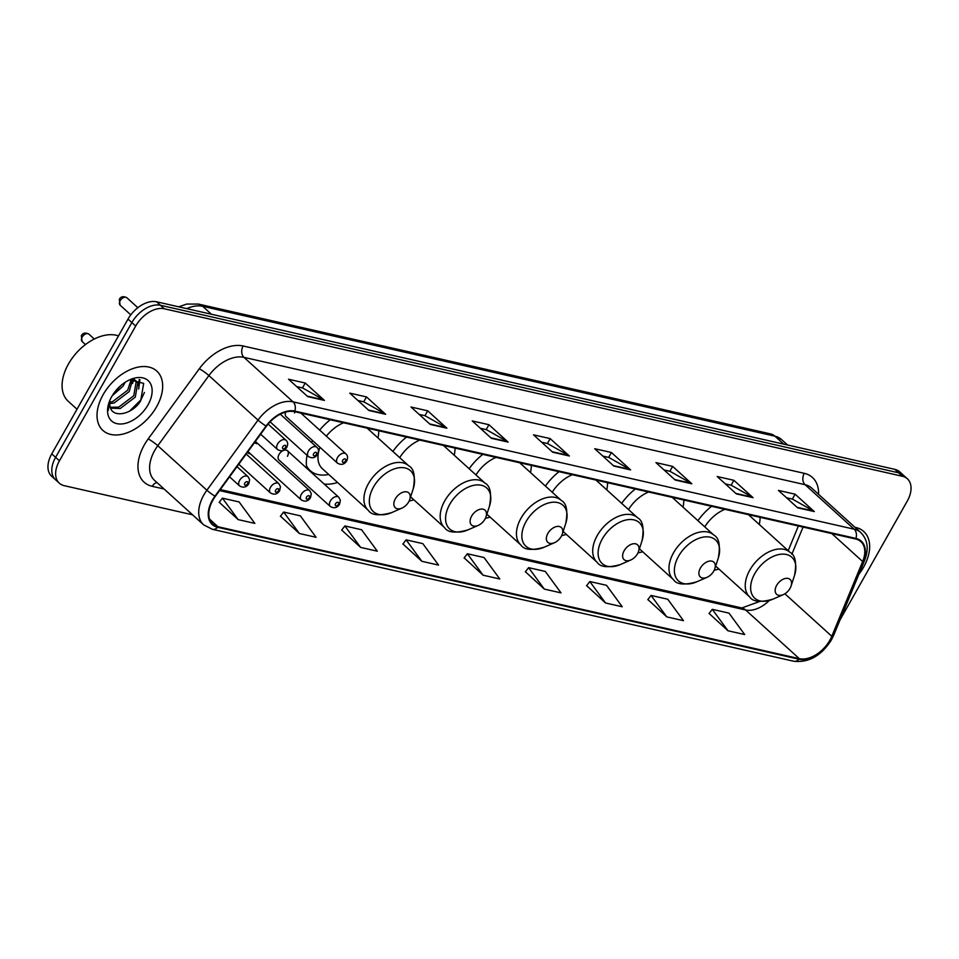 <?xml version="1.0" encoding="UTF-8"?>
<svg xmlns="http://www.w3.org/2000/svg" width="959" height="959" viewBox="0 0 959 959"><rect width="100%" height="100%" fill="white"/><g stroke="black" fill="none" stroke-linecap="round" stroke-linejoin="round"><path stroke-width="1.44" d="M377.966 437.927A44.27 27.979 132.2 0 0 378.793 430.783M330.256 419.766A44.27 27.979 132.2 0 0 319.683 430.112M454.23 455.237A44.27 27.979 132.2 0 0 455.057 448.093M406.52 437.076A44.27 27.979 132.2 0 0 392.878 451.437M530.495 472.547A44.27 27.979 132.2 0 0 531.322 465.391M482.785 454.374A44.27 27.979 132.2 0 0 469.143 468.747M606.759 489.857A44.27 27.979 132.2 0 0 607.586 482.701M559.049 471.684A44.27 27.979 132.2 0 0 545.407 486.057M683.024 507.167A44.27 27.979 132.2 0 0 683.851 500.011M635.314 488.994A44.27 27.979 132.2 0 0 621.66 503.367M759.288 524.465A44.27 27.979 132.2 0 0 760.115 517.321M711.566 506.304A44.27 27.979 132.2 0 0 697.924 520.677M294.533 412.945A6.269 3.956 132.2 0 0 295.084 411.783M287.4 456.316A6.269 3.956 132.2 0 0 287.436 450.73A6.269 3.956 132.2 0 0 279.045 454.422A6.269 3.956 132.2 0 0 279.021 460.02L330.34 506.52A6.269 3.956 -47.8 0 1 330.376 500.934A6.269 3.956 -47.8 0 1 338.755 497.242L340.361 500.214L339.57 504.254C337.232 507.91 334.152 508.666 330.34 506.52M256.592 443.729A6.269 3.956 132.2 0 0 254.195 443.046M637.951 552.899A44.27 27.979 132.2 0 0 642.638 551.725M561.686 535.59A44.27 27.979 132.2 0 0 566.373 534.415M485.422 518.28A44.27 27.979 132.2 0 0 490.109 517.105M409.157 500.982A44.27 27.979 132.2 0 0 413.844 499.807M312.574 440.589A44.27 27.979 132.2 0 0 311.579 442.507M307.072 455.333A44.27 27.979 132.2 0 0 306.892 468.364M324.226 484.079A44.27 27.979 132.2 0 0 337.58 482.497M714.215 570.209A44.27 27.979 132.2 0 0 718.902 569.035M285.698 412.058A6.269 3.956 132.2 0 0 286.154 416.65L337.472 463.149A6.269 3.956 -47.8 0 1 337.508 457.563A6.269 3.956 -47.8 0 1 345.887 453.871L300.91 413.101M247.554 452.157A6.269 3.956 132.2 0 0 248.177 453.02A6.269 3.956 132.2 0 0 250.287 453.727M840.024 619.946L907.238 501.137A25.054 15.835 132.2 0 0 907.358 478.781L899.686 471.828A25.054 15.835 132.2 0 0 894.771 469.335L156.641 301.809A25.054 15.835 132.2 0 0 128.015 319.083L51.762 453.871A25.054 15.835 132.2 0 0 51.642 476.227L55.478 479.704A25.054 15.835 132.2 0 1 55.598 457.347A25.054 15.835 132.2 0 0 55.478 479.704L59.314 483.18A25.054 15.835 132.2 0 0 64.229 485.674L192.531 514.791M903.522 475.304A25.054 15.835 132.2 0 0 898.619 472.811L160.477 305.286A25.054 15.835 132.2 0 0 131.863 322.56L55.598 457.347L131.863 322.56A25.054 15.835 132.2 0 1 160.477 305.286L898.619 472.811A25.054 15.835 132.2 0 1 903.522 475.304M863.544 567.26A40.098 25.342 132.2 0 0 863.747 531.49A40.098 25.342 132.2 0 0 854.996 527.33A40.098 25.342 132.2 0 1 863.747 531.49A40.098 25.342 132.2 0 1 863.544 567.26A40.098 25.342 132.2 0 1 858.856 574.321A40.098 25.342 132.2 0 0 863.544 567.26M156.569 406.82A40.098 25.342 132.2 0 0 156.773 371.049A40.098 25.342 132.2 0 0 103.128 394.688A40.098 25.342 132.2 0 0 102.925 430.459A40.098 25.342 132.2 0 0 156.569 406.82A40.098 25.342 132.2 0 0 156.773 371.049A40.098 25.342 132.2 0 0 103.128 394.688A40.098 25.342 132.2 0 0 102.925 430.459A40.098 25.342 132.2 0 0 156.569 406.82M829.859 640.24A26.732 16.89 -47.8 0 1 799.338 658.665L217.957 526.719A26.732 16.89 -47.8 0 1 212.718 524.058A26.732 16.89 -47.8 0 1 215.331 496.378L266.446 426.228A26.732 16.89 -47.8 0 1 294.497 411.651L855.62 538.994A26.732 16.89 -47.8 0 1 860.858 541.655A26.732 16.89 -47.8 0 1 862.656 561.542L831.801 636.285A26.732 16.89 -47.8 0 1 829.859 640.24M830.314 640.348A27.391 17.31 132.2 0 0 832.292 636.285L863.148 561.542A27.391 17.31 132.2 0 0 855.931 538.431L294.809 411.087A27.391 17.31 132.2 0 0 266.063 426.036L214.948 496.175A27.391 17.31 132.2 0 0 217.645 527.282L799.027 659.229A27.391 17.31 132.2 0 0 830.314 640.348M219.239 502.288L238.144 519.61L254.842 523.398L239.115 501.953L222.416 498.153L219.155 502.396M280.472 516.182L299.376 533.504L316.074 537.292L300.347 515.846L283.648 512.058L280.388 516.29M341.704 530.075L360.608 547.397L377.319 551.185L361.579 529.74L344.88 525.952L341.62 530.183M402.936 543.969L421.852 561.291L438.551 565.091L422.811 543.633L406.113 539.845L402.852 544.089M709.109 613.46L728.013 630.782L744.711 634.57L728.984 613.125L712.285 609.337L709.025 613.568M647.876 599.555L666.781 616.889L683.479 620.677L667.752 599.231L651.053 595.431L647.781 599.675M586.632 585.661L605.549 602.983L622.247 606.771L606.52 585.326L589.821 581.538L586.548 585.769M525.4 571.768L544.316 589.09L561.015 592.878L545.287 571.432L528.577 567.644L525.316 571.876M464.168 557.874L483.084 575.196L499.783 578.984L484.043 557.539L467.345 553.751L464.084 557.982M907.358 478.781A25.054 15.835 132.2 0 0 902.455 476.287L164.313 308.774A25.054 15.835 132.2 0 0 135.698 326.036L59.434 460.823A25.054 15.835 132.2 0 0 59.314 483.18M430.195 424.417L411.015 407.024L427.714 410.812L446.894 428.205L430.195 424.417M368.963 410.512L349.783 393.13L366.482 396.918L385.662 414.3L368.963 410.512M307.731 396.618L288.539 379.237L305.25 383.025L324.43 400.406L307.731 396.618M613.892 466.098L594.712 448.716L611.41 452.504L630.602 469.898L613.892 466.098M675.136 480.003L655.944 462.61L672.643 466.398L691.835 483.792L675.136 480.003M736.368 493.897L717.176 476.515L733.875 480.303L753.067 497.685L736.368 493.897M797.6 507.791L778.408 490.409L795.107 494.197L814.299 511.579L797.6 507.791M491.428 438.311L472.248 420.917L488.946 424.717L508.126 442.099L491.428 438.311M552.66 452.204L533.48 434.823L550.178 438.611L569.358 455.993L552.66 452.204M550.178 438.611L547.409 443.502M541.619 442.195L547.541 443.537L568.651 455.477A6.677 4.879 102.8 0 1 569.358 455.993M488.946 424.717L486.177 429.608M480.387 428.301L486.309 429.644L507.419 441.584A6.677 4.879 102.8 0 1 508.126 442.099M795.107 494.197L792.338 499.1M786.548 497.781L792.47 499.124L813.58 511.063A6.677 4.879 102.8 0 1 814.299 511.579M733.875 480.303L731.106 485.194M725.316 483.887L731.237 485.23L752.347 497.17A6.677 4.879 102.8 0 1 753.067 497.685M672.643 466.398L669.873 471.301M664.084 469.982L670.005 471.325L691.115 483.276A6.677 4.879 102.8 0 1 691.835 483.792M611.41 452.504L608.641 457.407M602.851 456.088L608.773 457.431L629.883 469.371A6.677 4.879 102.8 0 1 630.602 469.898M305.25 383.025L302.469 387.916M296.679 386.609L302.6 387.951L323.71 399.891A6.677 4.879 102.8 0 1 324.43 400.406M366.482 396.918L363.713 401.821M357.911 400.502L363.833 401.845L384.955 413.785A6.677 4.879 102.8 0 1 385.662 414.3M427.714 410.812L424.945 415.715M419.143 414.396L425.077 415.738L446.187 427.678A6.677 4.879 102.8 0 1 446.894 428.205M483.084 575.196L467.345 553.751M544.316 589.09L528.577 567.644M605.549 602.983L589.821 581.538M666.781 616.889L651.053 595.431M728.013 630.782L712.285 609.337M421.852 561.291L406.113 539.845M360.608 547.397L344.88 525.952M299.376 533.504L283.648 512.058M238.144 519.61L222.416 498.153M776.67 585.35A10.022 6.329 132.2 0 0 776.047 593.633A10.022 6.329 132.2 0 0 783.287 594.628A10.022 6.329 132.2 0 0 790.036 588.37A10.022 6.329 132.2 0 0 791.079 586.033A10.022 6.329 132.2 0 0 787.159 578.313A10.022 6.329 132.2 0 0 776.67 585.35M750.429 516.445A39.679 25.078 132.2 0 0 750.549 515.151M724.872 509.325A30.065 19 132.2 0 0 704.757 526.863M700.406 568.04A10.022 6.329 132.2 0 0 699.782 576.323A10.022 6.329 132.2 0 0 707.023 577.318A10.022 6.329 132.2 0 0 713.772 571.073A10.022 6.329 132.2 0 0 714.815 568.723A10.022 6.329 132.2 0 0 710.895 561.003A10.022 6.329 132.2 0 0 700.406 568.04M674.177 499.148A39.679 25.078 132.2 0 0 674.285 497.841M648.608 492.015A30.065 19 132.2 0 0 628.493 509.553M624.141 550.73A10.022 6.329 132.2 0 0 623.518 559.013A10.022 6.329 132.2 0 0 630.758 560.008A10.022 6.329 132.2 0 0 637.507 553.763A10.022 6.329 132.2 0 0 638.55 551.413A10.022 6.329 132.2 0 0 634.63 543.693A10.022 6.329 132.2 0 0 624.141 550.73M597.913 481.838A39.679 25.078 132.2 0 0 598.02 480.531M572.355 474.705A30.065 19 132.2 0 0 552.228 492.243M547.877 533.42A10.022 6.329 132.2 0 0 547.253 541.715A10.022 6.329 132.2 0 0 554.494 542.698A10.022 6.329 132.2 0 0 561.243 536.453A10.022 6.329 132.2 0 0 562.286 534.103A10.022 6.329 132.2 0 0 558.366 526.383A10.022 6.329 132.2 0 0 547.877 533.42M521.648 464.528A39.679 25.078 132.2 0 0 521.756 463.221M496.091 457.395A30.065 19 132.2 0 0 475.964 474.933M471.624 516.11A10.022 6.329 132.2 0 0 470.989 524.405A10.022 6.329 132.2 0 0 478.229 525.4A10.022 6.329 132.2 0 0 484.978 519.143A10.022 6.329 132.2 0 0 486.021 516.805A10.022 6.329 132.2 0 0 482.101 509.073A10.022 6.329 132.2 0 0 471.624 516.11M445.384 447.218A39.679 25.078 132.2 0 0 445.491 445.911M419.826 440.085A30.065 19 132.2 0 0 399.711 457.635M395.36 498.8A10.022 6.329 132.2 0 0 394.724 507.095A10.022 6.329 132.2 0 0 401.965 508.09A10.022 6.329 132.2 0 0 408.714 501.833A10.022 6.329 132.2 0 0 409.757 499.495A10.022 6.329 132.2 0 0 405.837 491.763A10.022 6.329 132.2 0 0 395.36 498.8M319.97 447.278A30.065 19 132.2 0 0 322.368 468.699L368.34 510.368C371.601 515.367 379.404 516.11 391.752 512.574A27.619 17.454 132.2 0 1 371.78 509.828A27.619 17.454 132.2 0 1 373.519 486.98A27.619 17.454 132.2 0 1 402.42 467.596A27.619 17.454 132.2 0 1 413.209 488.874C415.523 476.251 414.024 468.555 408.726 465.81A30.065 19 132.2 0 0 368.496 483.54A30.065 19 132.2 0 0 368.34 510.368M306.472 465.69A39.679 25.078 132.2 0 0 310.165 470.605A39.679 25.078 132.2 0 0 328.733 474.477M306.676 467.237A39.679 25.078 132.2 0 0 308.247 468.867L310.165 470.605M369.119 429.908A39.679 25.078 132.2 0 0 369.227 428.613M343.562 422.787A30.065 19 132.2 0 0 326.36 436.165M118.496 335.914A41.764 26.396 132.2 0 0 68.449 364.012A41.764 26.396 132.2 0 0 68.233 401.282L77.02 409.229M125.15 382.305L123.1 386.081L112.167 395.827M132.534 379.692L129.189 391.608L114.109 402.996L109.602 403.679M131.167 379.68L127.667 390.229L112.587 401.617L109.638 402.205M109.913 400.239A18.88 11.94 132.2 0 0 110.033 406.532C112.467 418.927 132.57 414.324 140.661 400.898L143.682 383.384L129.837 379.836L136.562 381.346L137.772 382.869L135.279 397.122L120.199 408.522L110.573 408.162M133.517 378.961L136.562 381.346M135.734 380.723L136.25 381.49L133.757 395.743L118.676 407.143L110.237 407.251M121.242 385.206L114.972 391.74M148.01 404.878A27.236 17.214 132.2 0 0 149.712 382.353A27.236 17.214 132.2 0 0 130.028 379.656A27.236 17.214 132.2 0 0 111.7 396.642A27.236 17.214 132.2 0 0 108.87 403.008A27.236 17.214 132.2 0 0 119.515 423.998A27.236 17.214 132.2 0 0 148.01 404.878M109.146 402.205L108.307 410.32L109.338 401.677M144.425 392.495L141.009 399.723L129.573 411.147M139.199 379.5L138.695 385.674M139.906 379.8L138.635 389.018M133.589 379.86L132.546 383.492M894.771 469.335L902.455 476.287M51.762 453.871L59.434 460.823M128.015 319.083L135.698 326.036M156.641 301.809L164.313 308.774M178.746 306.832L186.729 304.051L198.429 304.075L770.712 433.947L781.501 439.522A33.409 21.122 132.2 0 0 774.956 436.201L783.707 444.125M770.712 433.947A16.711 12.191 102.8 0 1 774.956 436.201L202.685 306.317L211.424 314.252M198.429 304.075A16.711 12.191 102.8 0 1 202.685 306.317A33.409 21.122 132.2 0 0 186.717 308.642M799.338 658.665L745.622 609.984A26.732 16.89 132.2 0 0 769.31 600.478M164.085 489.006L152.289 486.333A8.355 6.102 102.8 0 1 156.928 482.533M152.289 486.333A41.764 26.396 -47.8 0 1 144.318 444.916A41.764 26.396 -47.8 0 1 148.189 438.91L199.304 368.771A41.764 26.396 -47.8 0 1 243.13 345.983L804.253 473.326A41.764 26.396 -47.8 0 1 818.566 494.305M214.948 496.175A8.355 1.079 -143.9 0 1 206.892 490.229L157.779 445.719A33.409 21.122 132.2 0 0 154.687 450.526A33.409 21.122 132.2 0 0 154.507 480.327L203.632 524.837A33.409 21.122 -47.8 0 1 206.892 490.229L258.007 420.09A33.409 21.122 -47.8 0 1 293.07 401.857L854.193 529.2A8.355 6.102 102.8 0 1 855.931 538.431M217.645 527.282A8.355 6.102 102.8 0 1 212.299 529.284L793.68 661.231C808.701 662.909 821.276 655.8 831.417 639.929L833.683 635.29A8.355 3.201 -157.6 0 1 832.292 636.285M294.809 411.087A8.355 6.102 -77.2 0 0 293.07 401.857L243.958 357.347A33.409 21.122 132.2 0 0 208.894 375.58L157.779 445.719A8.355 1.079 36.1 0 0 148.189 438.91M266.063 426.036A8.355 1.079 -143.9 0 1 258.007 420.09L208.894 375.58A8.355 1.079 36.1 0 0 199.304 368.771M833.683 635.29L864.538 560.547A8.355 3.201 -157.6 0 1 863.148 561.542M804.253 473.326A8.355 6.102 102.8 0 0 805.081 484.691L854.193 529.2A33.409 21.122 -47.8 0 1 860.738 532.533L811.626 488.023A33.409 21.122 132.2 0 0 805.081 484.691L243.958 357.347A8.355 6.102 102.8 0 1 243.13 345.983M793.68 661.231A8.355 6.102 -77.2 0 0 799.027 659.229M217.957 526.719L209.565 519.107M219.551 490.588L745.622 609.984A15.032 10.981 102.8 0 0 741.798 607.958L759.936 601.401M831.801 636.285L784.894 593.777M862.656 561.542L831.825 533.588M791.846 554.254L803.067 527.066M552.144 451.725L568.651 455.477M613.376 465.63L629.883 469.371M674.609 479.524L691.115 483.276M735.841 493.417L752.347 497.17M797.073 507.323L813.58 511.063M490.9 437.831L507.419 441.584M429.668 423.938L446.187 427.678M368.436 410.044L384.955 413.785M307.204 396.139L323.71 399.891M748.476 514.683L790.048 552.348C795.347 555.093 796.833 562.789 794.531 575.424A27.619 17.454 132.2 0 0 783.731 554.134A27.619 17.454 132.2 0 0 754.841 573.518A27.619 17.454 132.2 0 0 753.103 596.366A27.619 17.454 132.2 0 0 773.062 599.111L783.287 594.628M790.048 552.348A30.065 19 132.2 0 0 749.818 570.078A30.065 19 132.2 0 0 749.662 596.906C752.923 601.916 760.715 602.648 773.062 599.111M672.223 497.373L713.784 535.038C719.082 537.783 720.581 545.479 718.267 558.114A27.619 17.454 132.2 0 0 707.466 536.824A27.619 17.454 132.2 0 0 678.576 556.22A27.619 17.454 132.2 0 0 676.838 579.056A27.619 17.454 132.2 0 0 696.797 581.801L707.023 577.318M713.784 535.038A30.065 19 132.2 0 0 673.554 552.768A30.065 19 132.2 0 0 673.398 579.596C676.658 584.606 684.45 585.338 696.797 581.801M595.959 480.063L637.519 517.728C642.818 520.485 644.316 528.169 642.003 540.804A27.619 17.454 132.2 0 0 631.202 519.514A27.619 17.454 132.2 0 0 602.312 538.91A27.619 17.454 132.2 0 0 600.574 561.758A27.619 17.454 132.2 0 0 620.533 564.491L630.758 560.008M637.519 517.728A30.065 19 132.2 0 0 597.289 535.47A30.065 19 132.2 0 0 597.133 562.298C600.394 567.296 608.198 568.028 620.533 564.491M519.694 462.753L561.255 500.418C566.553 503.175 568.052 510.859 565.738 523.494A27.619 17.454 132.2 0 0 554.937 502.204A27.619 17.454 132.2 0 0 526.047 521.6A27.619 17.454 132.2 0 0 524.309 544.448A27.619 17.454 132.2 0 0 544.268 547.181L554.494 542.698M561.255 500.418A30.065 19 132.2 0 0 521.025 518.16A30.065 19 132.2 0 0 520.869 544.988C524.129 549.986 531.933 550.718 544.268 547.181M443.43 445.444L484.99 483.12C490.289 485.865 491.787 493.549 489.474 506.184A27.619 17.454 132.2 0 0 478.685 484.906A27.619 17.454 132.2 0 0 449.783 504.29A27.619 17.454 132.2 0 0 448.045 527.138A27.619 17.454 132.2 0 0 468.004 529.871L478.229 525.4M484.99 483.12A30.065 19 132.2 0 0 444.76 500.85A30.065 19 132.2 0 0 444.604 527.678C447.865 532.677 455.669 533.408 468.004 529.871M306.988 467.848L306.76 467.716A40.05 25.318 132.2 0 0 306.988 467.848L307.515 468.16M338.335 504.374A2.086 1.319 132.2 0 0 337.94 502.3A2.086 1.319 132.2 0 0 335.554 503.739A2.086 1.319 132.2 0 0 335.95 505.813A2.086 1.319 132.2 0 0 338.335 504.374M301.318 494.341A6.269 3.956 -47.8 0 1 309.697 490.648L311.303 493.621L310.512 497.661C308.175 501.317 305.094 502.072 301.282 499.927A6.269 3.956 -47.8 0 1 301.318 494.341M309.277 497.781A2.086 1.319 132.2 0 0 308.882 495.707A2.086 1.319 132.2 0 0 306.496 497.146A2.086 1.319 132.2 0 0 306.892 499.219A2.086 1.319 132.2 0 0 309.277 497.781M270.474 487.34A6.269 3.956 -47.8 0 1 278.853 483.648L280.46 486.621L279.668 490.66C277.331 494.317 274.262 495.072 270.438 492.926A6.269 3.956 -47.8 0 1 270.474 487.34M278.434 490.78A2.086 1.319 132.2 0 0 278.038 488.706A2.086 1.319 132.2 0 0 275.653 490.145A2.086 1.319 132.2 0 0 276.048 492.219A2.086 1.319 132.2 0 0 278.434 490.78M82.162 341.572L81.335 335.674C82.965 332.857 85.483 332.353 88.887 334.14A5.011 3.165 132.2 0 0 82.186 337.1A5.011 3.165 132.2 0 0 82.162 341.572L85.471 344.557M239.63 480.339A6.269 3.956 -47.8 0 1 248.009 476.647L249.616 479.62L248.837 483.66C246.499 487.316 243.418 488.071 239.606 485.937A6.269 3.956 -47.8 0 1 239.63 480.339M247.602 483.78A2.086 1.319 132.2 0 0 247.194 481.706A2.086 1.319 132.2 0 0 244.821 483.144A2.086 1.319 132.2 0 0 245.216 485.218A2.086 1.319 132.2 0 0 247.602 483.78M342.687 460.368A2.086 1.319 132.2 0 0 343.094 462.442A2.086 1.319 132.2 0 0 345.48 461.003A2.086 1.319 132.2 0 0 345.072 458.929A2.086 1.319 132.2 0 0 342.687 460.368M270.126 421.852L308.414 456.556A6.269 3.956 -47.8 0 1 308.45 450.97A6.269 3.956 -47.8 0 1 316.83 447.278L280.316 414.18M313.629 453.775A2.086 1.319 132.2 0 0 314.037 455.849A2.086 1.319 132.2 0 0 316.422 454.41A2.086 1.319 132.2 0 0 316.014 452.336A2.086 1.319 132.2 0 0 313.629 453.775M120.163 300.718A5.011 3.165 132.2 0 0 120.139 305.19L119.312 299.292C120.942 296.487 123.459 295.971 126.876 297.769A5.011 3.165 132.2 0 0 120.163 300.718M260.632 434.199L277.583 449.555A6.269 3.956 -47.8 0 1 277.607 443.969A6.269 3.956 -47.8 0 1 285.998 440.277L268.124 424.082M282.797 446.774A2.086 1.319 132.2 0 0 283.193 448.848A2.086 1.319 132.2 0 0 285.578 447.409A2.086 1.319 132.2 0 0 285.183 445.336A2.086 1.319 132.2 0 0 282.797 446.774M781.501 439.522L787.555 445M864.538 560.547C869.01 549.004 867.751 539.665 860.738 532.533M203.632 524.837L212.299 529.284M788.19 550.67L798.379 526M220.27 489.593L741.798 607.958M715.666 566.098L749.662 596.906M791.079 586.033L794.531 575.424M639.401 548.788L673.398 579.596M714.815 568.723L718.267 558.114M563.137 531.49L597.133 562.298M638.55 551.413L642.003 540.804M486.872 514.18L520.869 544.988M562.286 534.103L565.738 523.494M410.608 496.87L444.604 527.678M486.021 516.805L489.474 506.184M401.965 508.09L391.752 512.574M367.165 428.146L408.726 465.81M409.757 499.495L413.209 488.874M287.436 450.73L338.755 497.242M255.382 441.428L309.697 490.648M247.961 451.605L301.282 499.927M246.187 454.039L278.853 483.648M238.767 464.228L270.438 492.926M88.887 334.14L94.294 339.03M236.993 466.661L248.009 476.647M229.573 476.839L239.606 485.937M337.472 463.149C341.296 465.295 344.365 464.54 346.714 460.883C348.057 457.743 347.781 455.405 345.887 453.871M308.414 456.556C312.238 458.702 315.307 457.934 317.657 454.29C318.999 451.15 318.724 448.812 316.83 447.278M120.139 305.19L130.808 314.864M277.583 449.555C281.395 451.701 284.475 450.946 286.813 447.29C288.156 444.149 287.88 441.811 285.998 440.277M126.876 297.769L137.844 307.707"/></g></svg>
